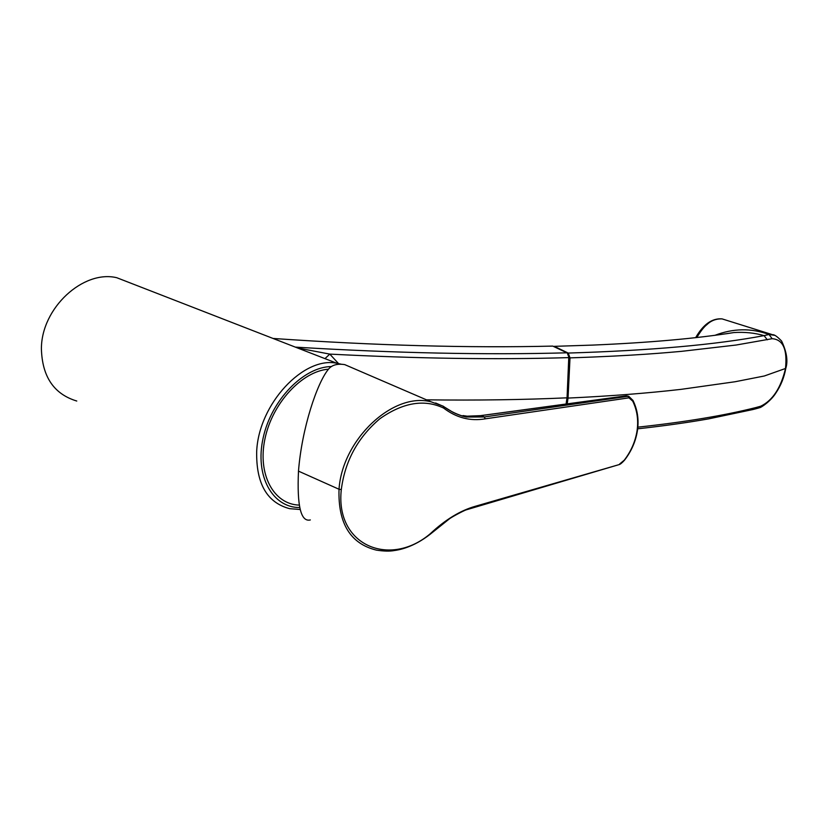 <?xml version="1.0" encoding="UTF-8"?>
<svg xmlns="http://www.w3.org/2000/svg" width="828" height="828" viewBox="0 0 828 828"><rect width="100%" height="100%" fill="white"/><g stroke="black" fill="none" stroke-linecap="round" stroke-linejoin="round"><path stroke-width="1.24" d="M299.208 505.101C273.84 504.428 257.291 474.579 264.97 438.768C272.34 402.957 302.158 371.172 328.468 369.184M359.901 371.151L344.738 364.62C337.141 363.451 331.666 365.055 328.292 369.423C317.041 383.178 301.878 428.117 298.484 471.132C296.91 505.98 300.864 522.251 310.334 519.943M619.551 464.094L624.302 460.14C631.133 451.208 635.386 441.386 637.074 430.674C638.574 419.993 637.125 410.139 632.706 401.114L628.959 397.844L485.291 418.833C470.283 421.39 456.383 417.798 443.591 408.059C424.278 398.93 403.05 402.47 379.928 418.689C357.841 437.432 344.965 461.051 341.312 489.555C335.009 545.631 389.936 567.998 430.208 533.781C445.257 519.715 460.285 510.555 475.272 506.301L618.847 464.684L466.464 509.779C464.177 510.327 451.27 517.272 449.356 518.887L430.146 534.277C412.727 547.857 398.092 550.051 394.325 550.537C389.874 551.407 383.923 551.272 376.45 550.134L376.398 550.123C350.42 543.706 337.959 523.42 339.025 489.255C342.254 439.42 393.134 391.727 431.119 401.839L443.115 406.144C450.339 411.433 458.019 415.056 466.164 417.012L484.266 416.97L481.296 415.594L626.071 395.867M466.195 417.012L462.19 416.06C456.745 414.207 452.875 412.458 450.567 410.823L442.576 405.917M485.291 418.833L484.266 416.97L627.976 396.312L626.858 395.856L628.638 396.281M628.959 397.844L627.976 396.312L628.773 396.333L626.33 395.846M480.996 415.635L467.137 416.184L462.966 415.573L466.164 417.001M632.871 400.255L632.706 401.114M341.312 489.555L339.025 489.255L298.484 471.132M566.155 404.012L567.056 397.75L568.764 357.613C497.121 359.776 417.457 358.607 329.782 354.105L338.507 363.554M297.469 347.946L329.782 354.105L324.969 358.638M295.379 347.129C395.463 353.163 485.984 355.057 566.952 352.811L552.762 346.094L549.119 346.176M273.043 338.455C375.84 345.535 469.083 348.081 552.762 346.094L567.097 352.831C568.225 353.059 569.395 357.603 569.022 357.613L567.335 353.132M76.766 401.031C53.965 394.128 42.176 376.719 41.4 348.805C41.328 307.83 83.452 269.628 116.789 277.722L131.9 283.59M637.674 428.811C663.466 425.965 687.074 422.663 708.489 418.896L753.397 409.436L755.912 407.552L760.735 406.206C772.607 400.504 780.845 388.011 785.461 368.729C787.511 349.478 783.071 339.47 772.151 338.704L736.133 345.028L681.579 351.341C667.948 352.511 635.169 355.761 570.016 357.872L568.194 353.059L554.408 346.425M755.912 407.552C724.221 415.552 684.87 422.083 637.839 427.155M714.802 335.371C733.215 328.261 751.286 327.971 769.015 334.491L764.089 335.619C715.847 344.748 650.549 350.565 568.194 353.059L567.666 353.297M767.297 339.822L764.089 335.619C754.639 332.877 744.527 331.862 733.753 332.577L726.146 333.767M725.276 319.887L722.016 318.873C716.096 318.718 711.097 320.602 707.019 324.524C704.11 326.718 700.705 331.065 696.793 337.555M772.151 338.704L769.015 334.491L774.78 335.35M467.137 416.194C470.552 416.598 475.231 416.38 481.161 415.563L626.279 395.836M628.773 396.333L632.965 400.421C637.498 409.591 638.999 419.599 637.456 430.456L637.074 430.674M435.621 402.998L443.404 406.362L443.591 408.059M474.537 507.046L475.272 506.301M566.983 397.802L566.093 404.023M426.461 399.831C476.638 400.452 523.42 399.789 566.797 397.833M341.333 364.227L336.903 363.275C303.938 356.081 258.843 403.567 256.69 451.229C256.007 483.562 267.009 502.71 289.696 508.682L300.202 509.499M331.366 366.556C303.855 366.825 271.336 399.789 263.149 437.929C254.6 476.059 272.588 507.771 299.715 507.554M567.221 403.867L568.039 398.082L567.045 397.885M785.782 368.377L764.337 375.984L735.098 381.739L681.185 389.336C647.558 393.217 609.853 396.136 568.039 398.082L570.016 357.872L569.033 357.903M754.132 409.239L758.624 408.018L760.735 406.206M431.119 401.839L344.738 364.62M637.456 430.456C635.769 441.262 631.443 451.198 624.467 460.244C622.066 462.904 620.255 464.363 619.034 464.632M341.167 364.216L336.903 363.275L116.789 277.722M554.087 346.352L592.765 345.09C649.349 342.678 696.348 338.507 733.753 332.577L726.808 333.674M695.634 337.689C703.251 324.4 712.049 318.128 722.016 318.873L771.924 334.502C772.534 335.464 773.217 332.349 781.601 341.043C786.745 351.91 788.132 361.049 785.762 368.47C784.157 377.485 780.825 385.703 775.795 393.124C771.034 400.793 761.015 407.914 759.183 407.811"/></g></svg>
